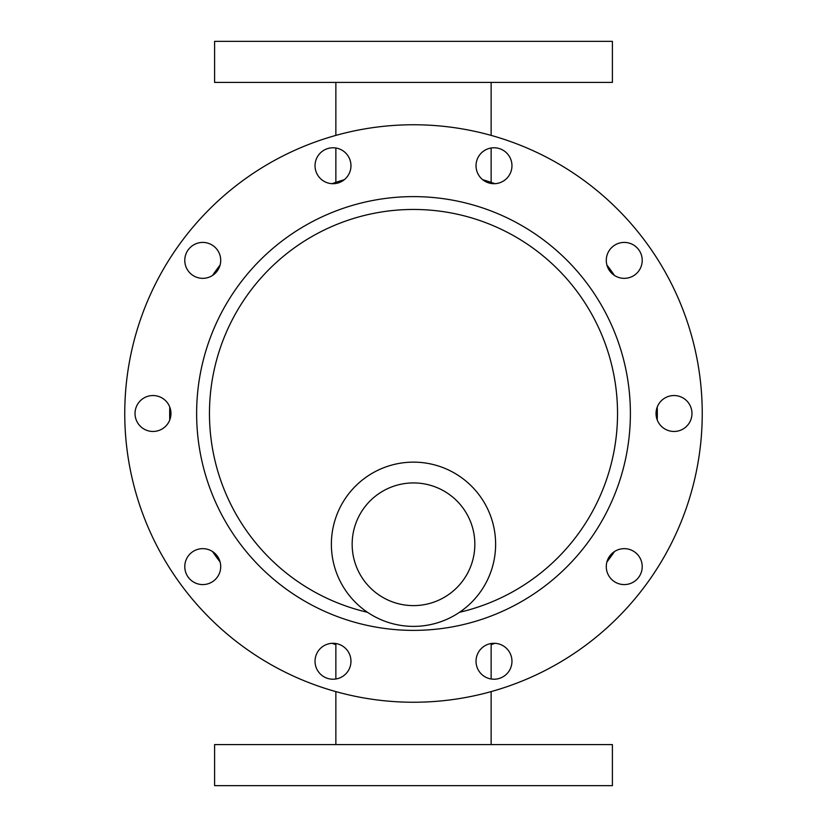 <?xml version="1.0" encoding="UTF-8"?>
<svg xmlns="http://www.w3.org/2000/svg" width="827" height="827" viewBox="0 0 827 827"><rect width="100%" height="100%" fill="white"/><g stroke="black" fill="none" stroke-linecap="round" stroke-linejoin="round"><path stroke-width="1.24" d="M413.5 744.589L612.404 744.589L612.404 785.65L214.596 785.65L214.596 744.589L413.5 744.589M612.404 82.411L214.596 82.411L214.596 41.35L612.404 41.35L612.404 82.411M482.689 179.697A243.82 243.82 0 0 1 494.949 183.687M606.894 265.012A243.82 243.82 0 0 1 614.482 275.453M657.238 407.049A243.82 243.82 0 0 1 657.238 419.951M614.482 551.547A243.82 243.82 0 0 1 606.894 561.988M494.949 643.313A243.82 243.82 0 0 1 491.135 644.636M335.865 644.636A243.82 243.82 0 0 1 332.051 643.313M220.106 561.988A243.82 243.82 0 0 1 212.518 551.547M169.762 419.951A243.82 243.82 0 0 1 169.762 407.049M212.518 275.453A243.82 243.82 0 0 1 220.106 265.012M332.051 183.687A243.82 243.82 0 0 1 344.311 179.697M413.5 124.763A288.737 288.737 0 0 1 663.554 557.874A288.737 288.737 0 0 1 163.446 557.874A288.737 288.737 0 0 1 413.5 124.763M135.028 413.5A17.967 17.967 0 0 1 161.978 397.942A17.967 17.967 0 0 1 161.978 429.058A17.967 17.967 0 0 1 135.028 413.5M184.783 566.619A17.967 17.967 0 0 1 211.733 551.061A17.967 17.967 0 0 1 211.733 582.177A17.967 17.967 0 0 1 184.783 566.619M606.284 566.619A17.967 17.967 0 0 1 633.234 551.061A17.967 17.967 0 0 1 633.234 582.177A17.967 17.967 0 0 1 606.284 566.619M184.783 260.381A17.967 17.967 0 0 1 211.733 244.823A17.967 17.967 0 0 1 211.733 275.939A17.967 17.967 0 0 1 184.783 260.381M476.032 165.741A17.967 17.967 0 0 1 502.981 150.183A17.967 17.967 0 0 1 502.981 181.299A17.967 17.967 0 0 1 476.032 165.741M476.032 661.259A17.967 17.967 0 0 1 502.981 645.701A17.967 17.967 0 0 1 502.981 676.817A17.967 17.967 0 0 1 476.032 661.259M315.035 661.259A17.967 17.967 0 0 1 341.985 645.701A17.967 17.967 0 0 1 341.985 676.817A17.967 17.967 0 0 1 315.035 661.259M656.038 413.5A17.967 17.967 0 0 1 682.988 397.942A17.967 17.967 0 0 1 682.988 429.058A17.967 17.967 0 0 1 656.038 413.5M315.035 165.741A17.967 17.967 0 0 1 341.985 150.183A17.967 17.967 0 0 1 341.985 181.299A17.967 17.967 0 0 1 315.035 165.741M606.284 260.381A17.967 17.967 0 0 1 633.234 244.823A17.967 17.967 0 0 1 633.234 275.939A17.967 17.967 0 0 1 606.284 260.381M367.467 612.28A204.042 204.042 0 0 1 413.5 209.458A204.042 204.042 0 0 1 459.533 612.28M413.5 462.138A82.131 82.131 0 0 1 484.622 585.33A82.131 82.131 0 0 1 342.378 585.33A82.131 82.131 0 0 1 413.5 462.138M413.5 482.927A61.343 61.343 0 0 1 466.624 574.941A61.343 61.343 0 0 1 360.376 574.941A61.343 61.343 0 0 1 413.5 482.927M196.63 413.5A216.87 216.87 0 0 1 521.94 225.678A216.87 216.87 0 0 1 521.94 601.322A216.87 216.87 0 0 1 196.63 413.5M491.135 744.589L491.135 691.599M491.135 678.988L491.135 643.52M335.865 744.589L335.865 691.599M335.865 678.988L335.865 643.52M335.865 82.411L335.865 135.401M335.865 148.012L335.865 182.364M491.135 82.411L491.135 135.401M491.135 148.012L491.135 182.364"/></g></svg>
